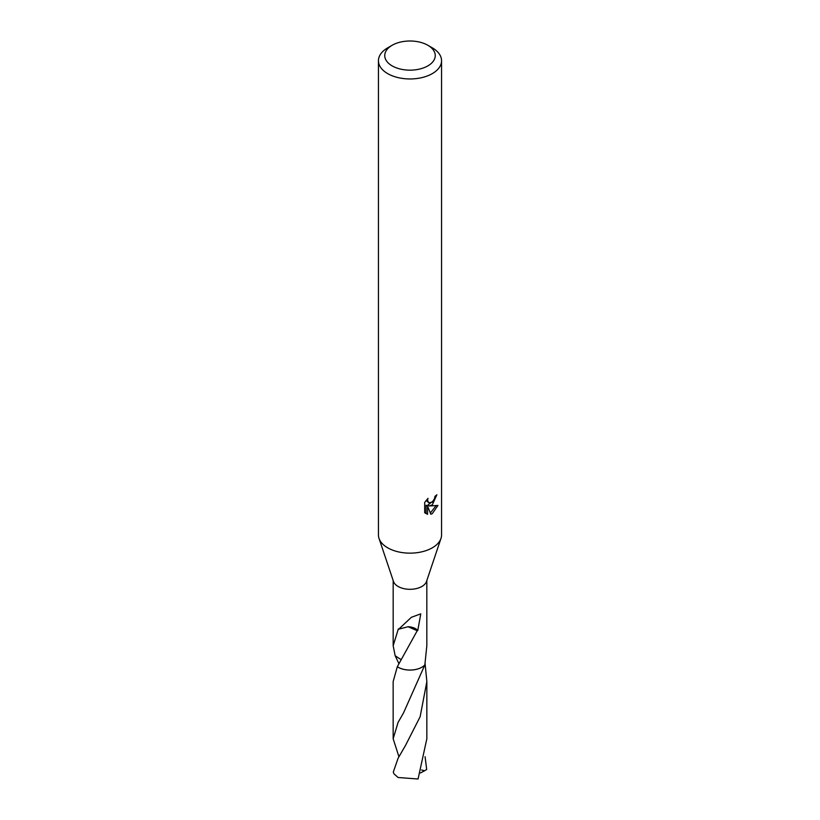 <?xml version="1.0" encoding="UTF-8"?>
<svg xmlns="http://www.w3.org/2000/svg" width="820" height="820" viewBox="0 0 820 820"><rect width="100%" height="100%" fill="white"/><g stroke="black" fill="none" stroke-linecap="round" stroke-linejoin="round"><path stroke-width="1.23" d="M427.856 45.274L432.314 47.847A31.56 18.224 180 0 1 441.56 60.731L441.56 534.927A31.56 18.224 180 0 1 440.986 538.391A31.56 18.224 180 0 1 432.314 547.811A31.56 18.224 180 0 1 400.765 552.352A31.56 18.224 180 0 1 379.014 538.391A31.56 18.224 180 0 1 378.44 534.927L378.44 60.731A31.56 18.224 180 0 1 387.686 47.847L392.144 45.274A25.246 14.575 180 0 1 427.856 45.274A25.246 14.575 180 0 1 427.856 65.887A25.246 14.575 180 0 1 392.144 65.887A25.246 14.575 180 0 1 392.144 45.274L387.686 47.847M440.986 538.391L426.523 581.441A16.831 9.717 180 0 1 421.9 586.464A16.831 9.717 180 0 1 405.07 588.883A16.831 9.717 180 0 1 393.477 581.441L379.014 538.391M427.558 514.314L424.678 512.623L424.678 502.465L427.999 498.355L427.548 500.364L428.778 502.783L432.314 502.127L434.6 498.478L434.928 496.366A31.56 18.224 0 0 0 436.855 494.767L432.314 504.853L429.29 505.991L437.941 505.438L432.314 513.627L430.828 514.242M441.56 60.731A31.56 18.224 180 0 1 432.314 73.615A31.56 18.224 180 0 1 397.925 77.572A31.56 18.224 180 0 1 378.44 60.731M430.838 514.253L427.558 506.083L427.558 514.324L426.041 513.443L426.041 505.202L427.558 506.083M424.832 664.928A16.831 9.717 180 0 1 421.9 667.203A16.831 9.717 180 0 1 397.31 666.711L393.149 681.584L393.159 738.769L398.089 722.389L403.522 712.918L424.842 664.948L426.83 645.75L426.83 580.529M397.3 666.742A16.851 9.727 180 0 0 398.079 667.224A16.851 9.727 180 0 0 424.842 664.948A16.841 9.727 180 0 1 421.91 667.213A16.841 9.727 180 0 1 397.3 666.732L417.226 630.734A16.831 9.717 180 0 0 417.759 630.58A11.224 6.478 0 0 0 408.134 626.746L417.226 630.734M401.144 659.7L395.158 655.744L393.169 645.75L398.346 628.93A16.831 9.717 0 0 0 398.756 629.155L411.384 617.286L420.783 613.862L417.759 630.58M433.647 500.569L427.794 505.13L429.29 505.991M434.846 497.443L435.102 496.243M428.778 502.783L426.144 500.384M425.313 513.207L426.041 513.443M430.356 513.002L435.963 505.837M408.155 626.705L398.756 629.155M398.089 758.244L393.313 772.03A16.831 9.717 180 0 0 394.143 774.018L398.1 777.503L418.067 779L426.841 738.769L426.851 681.594L420.137 716.731L405.449 745.564L398.089 758.244M425.098 663.616L426.851 681.594M425.088 756.696L426.687 769.498L424.616 770.759L421.541 769.99M398.92 756.696L393.159 738.769M395.158 655.733A16.851 9.727 180 0 1 395.168 655.723L398.909 663.657M424.616 770.759L420.486 772.963M393.169 645.75L393.169 580.529"/></g></svg>
